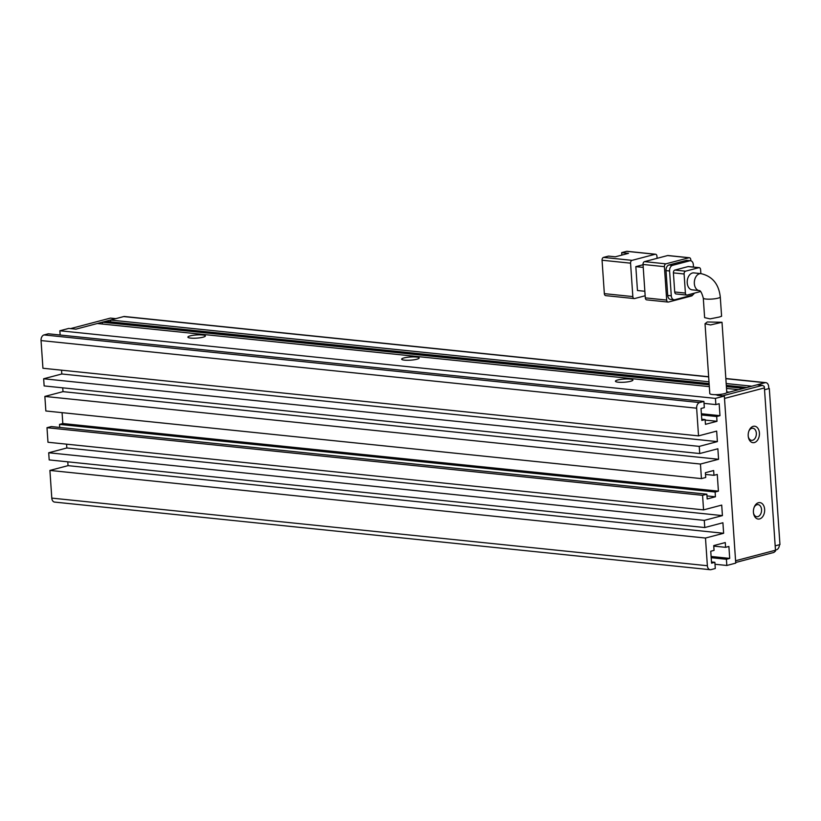 <?xml version="1.0" encoding="UTF-8"?>
<svg xmlns="http://www.w3.org/2000/svg" width="821" height="821" viewBox="0 0 821 821"><rect width="100%" height="100%" fill="white"/><g stroke="black" fill="none" stroke-linecap="round" stroke-linejoin="round"><path stroke-width="1.23" d="M759.579 518.944A8.272 5.603 -84.1 0 1 753.575 513.536A8.272 5.603 -84.1 0 1 754.242 507.07A8.272 5.603 -84.1 0 1 758.471 502.719A8.272 5.603 -84.1 0 1 764.638 509.359A8.272 5.603 -84.1 0 1 759.579 518.944M753.493 513.053A6.086 4.115 95.9 0 0 756.798 516.717A6.086 4.115 95.9 0 0 757.834 516.635A6.086 4.115 95.9 0 0 761.57 510.334A6.086 4.115 95.9 0 0 758.05 504.617A6.086 4.115 95.9 0 0 757.013 504.699A6.086 4.115 95.9 0 0 754.068 507.522M754.376 442.56A8.272 5.603 -84.1 0 1 748.362 437.152A8.272 5.603 -84.1 0 1 749.029 430.686A8.272 5.603 -84.1 0 1 753.268 426.335A8.272 5.603 -84.1 0 1 759.425 432.975A8.272 5.603 -84.1 0 1 754.376 442.56M748.29 436.669A6.086 4.115 95.9 0 0 751.595 440.333A6.086 4.115 95.9 0 0 752.621 440.251A6.086 4.115 95.9 0 0 756.357 433.95A6.086 4.115 95.9 0 0 752.836 428.234A6.086 4.115 95.9 0 0 751.81 428.316A6.086 4.115 95.9 0 0 748.865 431.138M764.413 387.923L724.502 398.431L735.575 560.743L775.476 550.234L764.413 387.923L764.269 386.424L762.473 385.357L722.562 395.855L717.215 395.312L721.136 394.275M775.476 550.234L775.496 551.117L773.864 552.441L735.688 562.488M726.493 392.869L757.126 384.803L762.473 385.357M709.323 386.64L97.319 323.515L75.881 329.159L70.544 328.605L110.445 318.096L115.792 318.651L75.881 329.159L68.759 328.421L59.851 330.76L60.149 335.019M775.178 545.852L779.95 544.59L769.308 388.487L764.536 389.749M693.868 272.89A8.518 5.768 95.9 0 0 692.421 273.013A8.518 5.768 95.9 0 0 687.198 281.829A8.518 5.768 95.9 0 0 692.113 289.834L699.235 290.572A8.518 5.768 -84.1 0 1 694.32 282.557A8.518 5.768 -84.1 0 1 699.543 273.742A8.518 5.768 -84.1 0 1 700.99 273.629L693.868 272.89M719.309 317.039L721.597 316.239L720.274 296.945A8.518 1.55 -3.9 0 1 718.016 298.167A8.518 1.55 -3.9 0 1 708.728 299.172A8.518 1.55 -3.9 0 1 703.289 298.105L704.623 317.635L710.073 318.876L719.309 317.039M632.837 296.586L604.338 293.641L602.06 260.226L630.559 263.172L632.837 296.586A2.432 1.642 95.9 0 0 634.233 298.567A2.432 1.642 95.9 0 0 634.654 298.536L645.162 295.765M644.854 291.27L637.455 290.511L635.834 266.64L643.048 264.742M657.087 258.328L656.944 256.224A2.432 1.642 -84.1 0 0 655.548 254.233A2.432 1.642 -84.1 0 0 655.137 254.274L632.047 260.349A2.432 1.642 95.9 0 0 630.559 263.172M655.548 254.233L627.039 251.298A2.432 1.642 95.9 0 0 626.628 251.329L621.682 252.632L628.517 253.34L615.329 256.809L608.494 256.101L603.538 257.404A2.432 1.642 95.9 0 0 602.06 260.226M604.338 293.641A2.432 1.642 95.9 0 0 605.734 295.632L634.233 298.567M643.233 267.4L635.834 266.64M688.983 257.763A2.432 1.642 -84.1 0 1 689.394 257.732L668.017 255.526A2.432 1.642 95.9 0 0 667.606 255.557L688.983 257.763L665.893 263.839L644.516 261.632A2.432 1.642 95.9 0 0 643.028 264.454L664.405 266.661L666.683 300.076L645.306 297.869A2.432 1.642 95.9 0 0 646.712 299.86L668.089 302.066A2.432 1.642 -84.1 0 1 666.683 300.076M645.306 297.869L643.028 264.454M644.516 261.632L667.606 255.557M621.682 252.632L621.846 255.095M690.872 260.811L690.789 259.713A2.432 1.642 -84.1 0 0 689.394 257.732M668.089 302.066A2.432 1.642 -84.1 0 0 668.499 302.025L691.59 295.95A2.432 1.642 -84.1 0 0 692.719 294.913M667.709 295.437A4.864 3.294 95.9 0 0 670.511 299.408L674.072 299.768A4.864 3.294 -84.1 0 1 671.28 295.796L667.709 295.437L666.016 270.612L669.587 270.971L671.28 295.796M686.14 260.452L689.702 260.821A4.864 3.294 -84.1 0 1 690.533 260.75L686.972 260.39A4.864 3.294 95.9 0 0 686.14 260.452L668.992 264.967A4.864 3.294 95.9 0 0 666.016 270.612M664.405 266.661A2.432 1.642 -84.1 0 1 665.893 263.839M694.289 293.169A4.864 3.294 -84.1 0 1 692.052 295.191L674.903 299.706A4.864 3.294 -84.1 0 1 674.072 299.768M669.587 270.971A4.864 3.294 -84.1 0 1 672.553 265.337L668.992 264.967M689.702 260.821L672.553 265.337M690.533 260.75A4.864 3.294 -84.1 0 1 693.335 264.721L693.488 267.071M674.708 291.978A2.432 1.642 95.9 0 0 676.104 293.969L686.797 295.067A2.432 1.642 -84.1 0 1 685.402 293.087L674.708 291.978L673.405 272.88L684.098 273.988L685.402 293.087M688.09 266.589L698.774 267.697A2.432 1.642 -84.1 0 1 699.184 267.656L688.501 266.558A2.432 1.642 95.9 0 0 688.09 266.589L674.893 270.068A2.432 1.642 95.9 0 0 673.405 272.88M686.797 295.067A2.432 1.642 -84.1 0 0 687.208 295.037L700.405 291.568A2.432 1.642 -84.1 0 0 700.57 291.506M698.774 267.697L685.586 271.166L674.893 270.068M700.857 273.619L700.59 269.647A2.432 1.642 -84.1 0 0 699.184 267.656M684.098 273.988A2.432 1.642 -84.1 0 1 685.586 271.166M707.261 321.976L722.008 322.284L710.493 324.942L705.034 323.741L707.261 321.976M705.034 323.741L709.796 393.577A8.518 1.55 -3.9 0 0 715.245 394.655A8.518 1.55 -3.9 0 0 724.522 393.649A8.518 1.55 -3.9 0 0 726.79 392.417L722.008 322.284M617.772 379.969A8.754 1.591 -3.9 0 0 615.617 381.519A8.754 1.591 -3.9 0 0 621.815 382.329A8.754 1.591 -3.9 0 0 630.59 381.293A8.754 1.591 -3.9 0 0 632.786 380.349A8.754 1.591 -3.9 0 0 628.065 378.953A8.754 1.591 -3.9 0 0 617.772 379.969M403.994 357.925A8.754 1.591 -3.9 0 0 401.838 359.465A8.754 1.591 -3.9 0 0 408.037 360.275A8.754 1.591 -3.9 0 0 416.822 359.249A8.754 1.591 -3.9 0 0 419.008 358.295A8.754 1.591 -3.9 0 0 414.287 356.899A8.754 1.591 -3.9 0 0 403.994 357.925M190.215 335.871A8.754 1.591 -3.9 0 0 188.06 337.41A8.754 1.591 -3.9 0 0 194.259 338.231A8.754 1.591 -3.9 0 0 203.044 337.195A8.754 1.591 -3.9 0 0 205.229 336.241A8.754 1.591 -3.9 0 0 200.509 334.845A8.754 1.591 -3.9 0 0 190.215 335.871M714.999 564.253L726.831 565.474L735.739 563.124L724.348 396.04L714.927 394.644M705.485 538.042L49.907 470.423L51.795 498.111A4.864 3.294 95.9 0 0 54.586 502.083L710.175 569.702A4.864 3.294 -84.1 0 1 707.374 565.731L705.485 538.042L723.629 533.27L722.911 522.761L704.767 527.544L704.285 520.381L722.418 515.609L721.71 505.1L703.566 509.882L702.571 495.32L706.86 494.191L51.282 426.571L46.992 427.7L47.977 442.252L703.566 509.882M49.907 470.423L68.04 465.651L67.784 461.833M704.285 520.381L48.696 452.761L49.188 459.914L704.767 527.544M48.696 452.761L66.84 447.979L66.573 444.171M59.728 427.443L59.523 424.395L62.817 423.533L62.078 412.665M63.001 391.648L718.58 459.278L700.446 464.05L701.432 478.612L45.853 410.982L44.857 396.43L63.001 391.648L62.735 387.84M61.791 373.986L717.38 441.606L699.235 446.388L699.728 453.541L44.139 385.921L43.657 378.768L61.791 373.986L61.534 370.179M717.38 441.606L716.661 431.107L698.527 435.879L42.938 368.26L41.05 340.571L696.639 408.191A4.864 3.294 -84.1 0 1 699.605 402.557L44.026 334.927A4.864 3.294 95.9 0 0 41.05 340.571M44.026 334.927L48.306 333.798L703.895 401.428L704.315 407.627L701.021 408.499L701.832 420.434L705.136 419.562L705.455 424.334L717 421.296L716.671 416.524L719.976 415.662L719.165 403.727L715.861 404.589L715.44 398.39L59.851 330.76M726.749 391.884L729.253 392.14L738.654 389.667L726.513 388.415M724.348 396.04L715.44 398.39M709.2 384.813L102.266 322.212L102.389 324.038M102.266 322.212L105.57 321.339L709.118 383.592M708.646 376.747L124.535 316.506A4.864 3.294 95.9 0 0 123.704 316.567L110.517 320.036L110.64 321.863M703.895 401.428L699.605 402.557M698.527 435.879L696.639 408.191M718.58 459.278L717.862 448.769L699.728 453.541M701.432 478.612L705.721 477.483L705.393 472.711L713.644 470.536L713.972 475.308L717.267 474.446L718.406 491.153L715.112 492.015L715.43 496.787L707.189 498.963L706.86 494.191M711.479 561.954L714.865 562.303L715.286 568.512L710.996 569.641A4.864 3.294 -84.1 0 1 710.175 569.702M714.865 562.303L711.561 563.175L710.75 551.24L714.054 550.368L713.726 545.596L725.271 542.558L725.59 547.33L728.894 546.458L729.705 558.393L726.411 559.265L726.831 565.474M775.465 550.06L776.43 549.803A4.864 3.294 -84.1 0 0 779.416 544.734M711.191 557.695L726.411 559.265M701.38 413.743L719.976 415.662M717 421.296L705.167 420.075M699.235 446.388L43.657 378.768M700.446 464.05L44.857 396.43M718.406 491.153L62.817 423.533M706.984 495.925L715.43 496.787M702.571 495.32L46.992 427.7M722.418 515.609L66.84 447.979M723.629 533.27L68.04 465.651M729.705 558.393L711.109 556.474M768.784 388.436L768.661 386.629A4.864 3.294 -84.1 0 0 765.87 382.658A4.864 3.294 -84.1 0 0 765.039 382.719L751.851 386.188L726.185 383.54M726.308 385.367L746.905 387.491L743.6 388.364L726.39 386.588M704.028 403.368L715.861 404.589M708.995 381.775L110.517 320.036M701.462 414.954L716.671 416.524M701.75 419.213L705.136 419.562M705.516 474.435L713.972 475.308M715.112 492.015L59.523 424.395M725.59 547.33L713.757 546.109M632.047 260.349L603.538 257.404M626.628 251.329L655.137 254.274M51.795 498.111L707.374 565.731M123.704 316.567L708.656 376.901M725.846 378.676L765.039 382.719M699.246 290.572L699.235 290.572C700.508 290.449 701.863 292.964 703.289 298.105M700.99 273.629C712.361 276.267 718.786 284.035 720.274 296.945M725.836 378.522L765.87 382.658"/></g></svg>
